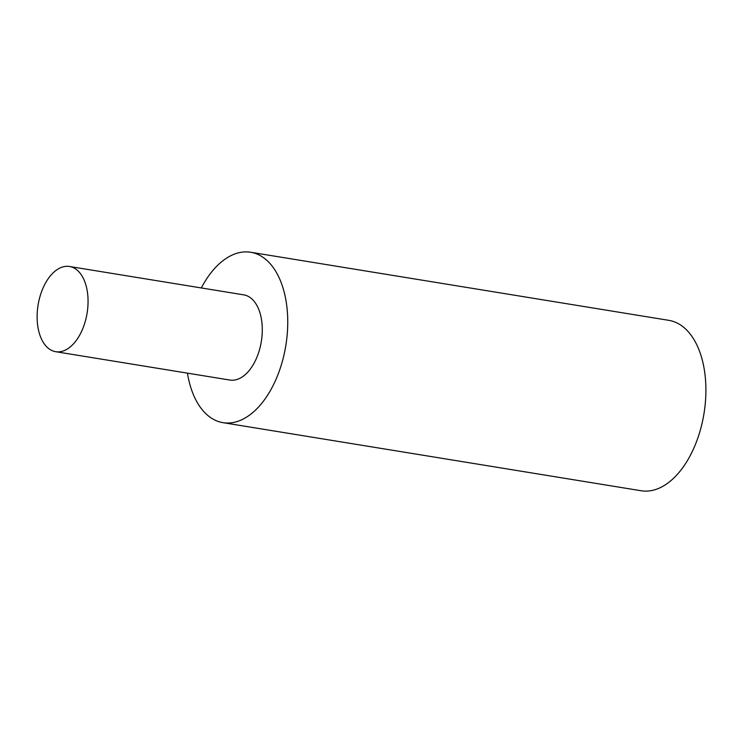 <?xml version="1.0" encoding="UTF-8"?>
<svg xmlns="http://www.w3.org/2000/svg" width="743" height="743" viewBox="0 0 743 743"><rect width="100%" height="100%" fill="white"/><g stroke="black" fill="none" stroke-linecap="round" stroke-linejoin="round"><path stroke-width="1.11" d="M88.036 299.41A43.159 24.825 -80.8 0 0 69.526 266.486A43.159 24.825 -80.8 0 0 37.15 318.766A43.159 24.825 -80.8 0 0 55.651 351.69A43.159 24.825 -80.8 0 0 88.036 299.41M55.651 351.69L229.884 380.054A43.159 24.825 -80.8 0 0 262.26 327.774A43.159 24.825 -80.8 0 0 243.76 294.86L69.526 266.486M187.44 373.144A86.318 49.66 -80.8 0 0 222.946 422.656A86.318 49.66 -80.8 0 0 287.699 318.097A86.318 49.66 -80.8 0 0 250.697 252.258A86.318 49.66 -80.8 0 0 201.316 287.94M222.946 422.656L641.098 490.742A86.318 49.66 -80.8 0 0 705.85 386.184A86.318 49.66 -80.8 0 0 668.839 320.344L250.697 252.258"/></g></svg>
